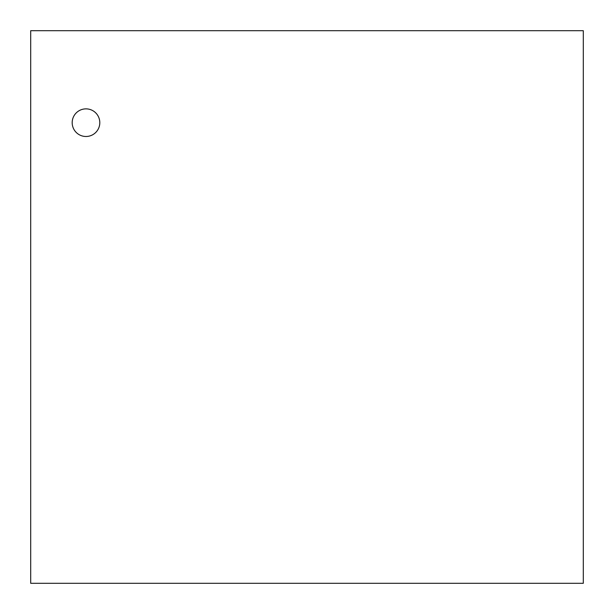 <?xml version="1.0" encoding="UTF-8"?>
<svg xmlns="http://www.w3.org/2000/svg" width="614" height="614" viewBox="0 0 614 614"><rect width="100%" height="100%" fill="white"/><g stroke="black" fill="none" stroke-linecap="round" stroke-linejoin="round"><path stroke-width="0.92" d="M72.183 122.677A13.815 13.815 0 0 0 92.906 134.635A13.815 13.815 0 0 0 92.906 110.72A13.815 13.815 0 0 0 72.183 122.677M30.7 583.3L583.3 583.3L583.3 30.7L30.7 30.7L30.7 583.3"/></g></svg>
